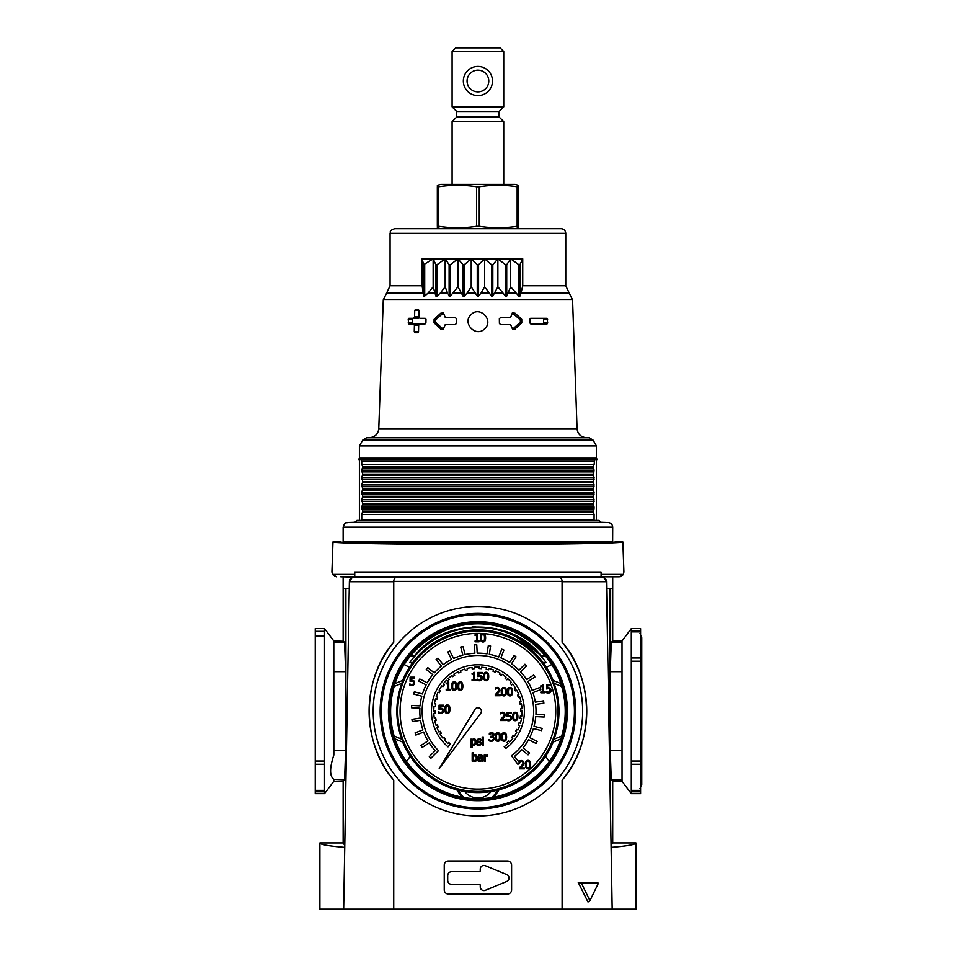 <?xml version="1.0" encoding="UTF-8"?>
<svg xmlns="http://www.w3.org/2000/svg" width="957" height="957" viewBox="0 0 957 957"><rect width="100%" height="100%" fill="white"/><g stroke="black" fill="none" stroke-linecap="round" stroke-linejoin="round"><path stroke-width="1.44" d="M545.538 655.808L541.16 655.808L546.172 662.699L543.074 662.782M543.253 662.782L545.873 662.782M472.89 626.751L496.599 628.737M513.299 634.527L540.262 654.779M412.766 662.782L409.668 662.699L414.68 655.808L410.302 655.808M541.16 655.808C512.366 617.624 443.833 617.337 414.68 655.808M447.709 875.655L447.709 880.356A3.995 3.995 0 0 0 451.704 884.352L479.313 884.352A0.933 0.933 0 0 1 480.247 885.285L480.247 886.852A3.72 3.72 0 0 0 485.39 890.285L506.743 881.445A3.72 3.72 0 0 0 506.743 874.566L485.39 865.726A3.72 3.72 0 0 0 480.247 869.159L480.247 870.726A0.933 0.933 0 0 1 479.313 871.66L451.704 871.66A3.995 3.995 0 0 0 447.709 875.655M333.814 640.999L324.519 628.617L324.519 793.64L333.814 781.259M612.719 781.319L611.26 779.859L610.267 750.587L610.267 671.67L611.26 642.398L612.719 640.939L622.038 640.939L622.062 781.319L612.719 781.319L612.719 842.914L635.962 842.914C635.747 844.517 627.469 846.012 611.116 847.364M622.014 781.259L631.321 793.64L640.616 793.64L640.616 628.617L631.321 628.617L631.321 793.64M622.014 640.999L631.321 628.617M344.759 845.378L343.12 842.914L343.12 781.319L344.58 779.859L345.573 750.587L345.573 671.67L344.58 642.398L343.443 641.262L343.443 588.411L349.245 588.411M606.594 588.411L612.396 588.411L612.396 641.262M611.08 845.378L612.719 842.914M343.12 781.319L333.802 781.319M324.519 628.617L315.224 628.617L315.224 793.64L324.519 793.64M343.443 641.262L333.802 640.939M333.778 640.939L333.814 755.025C329.519 768.076 329.519 776.199 333.814 779.369L344.58 779.859M622.229 575.743L623.354 574.379L619.287 576.796L601.821 576.796L603.389 577.059L606.475 581.354L612.193 909.15L635.962 909.15L635.962 842.914M343.12 842.914L319.877 842.914C320.093 844.517 328.371 846.012 344.723 847.364M456.752 789.788L461.693 797.205M494.147 797.205L499.087 789.788M546.172 662.699A83.761 83.761 0 0 0 409.668 662.699L412.587 662.782M333.778 779.859L333.778 781.319M333.814 752.429L333.814 755.013M406.474 761.7L410.182 756.293M409.429 667.364L404.069 664.421M552.644 664.086L546.411 667.364M545.657 756.293L549.366 761.7M319.877 842.914L319.877 909.15L393.722 909.15L393.722 780.182A108.847 108.847 0 0 1 393.722 642.219C361.327 678.848 361.088 743.182 393.722 780.182M352.439 577.059L340.788 576.796M349.616 579.942L352.332 577.107M601.821 576.796L603.03 576.951M603.484 577.095L606.212 579.894M601.104 576.76L601.104 572.011L601.104 574.379L623.354 574.379L623.928 571.975L622.887 541.925L615.052 541.925C615.59 543.205 551.292 544.33 477.914 544.318C404.548 544.33 340.249 543.205 340.788 541.925L332.952 541.925L331.9 571.975L332.474 574.379L331.9 571.975M562.118 642.219A108.847 108.847 0 0 1 562.118 780.182C594.512 743.553 594.752 679.219 562.118 642.219L562.082 581.366C561.938 578.399 560.455 576.963 557.632 577.059L398.208 577.059C395.385 576.963 393.901 578.399 393.746 581.366L393.722 642.219M336.553 576.796L332.474 574.379L334.854 576.473M444.239 865.176L444.239 889.854A4.187 4.187 0 0 0 448.426 894.041L507.413 894.041A4.187 4.187 0 0 0 511.6 889.854L511.6 865.176A4.187 4.187 0 0 0 507.413 860.989L448.426 860.989A4.187 4.187 0 0 0 444.239 865.176M562.118 780.182L562.118 909.15L393.722 909.15M619.287 576.796L620.985 576.473M612.193 909.15L562.118 909.15M395.564 740.682C407.694 774.727 441.787 798.748 477.914 798.724C514.053 798.748 548.146 774.727 560.276 740.682C566.975 720.8 566.891 700.955 560.012 681.145C547.679 647.458 513.789 623.797 477.914 623.82C442.05 623.797 408.161 647.458 395.827 681.145C388.949 701.086 388.865 720.944 395.564 740.682M589.943 900.657L588.029 902.008L578.255 882.462L597.371 882.462L598.4 883.239L589.943 900.657L581.485 883.239L598.4 883.239M393.722 581.712L349.365 581.712L343.647 909.15M622.887 541.925C623.509 543.277 555.515 544.473 477.914 544.461C400.325 544.473 332.33 543.277 332.952 541.925M332.474 574.379L354.736 574.379L354.736 572.011L354.736 576.76L352.451 577.059L349.365 581.712M354.736 576.76L354.018 576.796M581.485 883.239L578.255 882.462M359.389 459.516L359.389 520.405M510.679 258.88L518.778 264.67L519.95 264.67L522.737 258.821L422.133 258.821L423.628 264.67L433.138 258.88L435.89 264.67L437.062 264.67L445.161 258.88L449.12 264.67L450.364 264.67L457.96 258.88L463.009 264.67L464.312 264.67L471.215 258.88L477.256 264.67L478.572 264.67L484.625 258.88L491.527 264.67L492.819 264.67L497.879 258.88L505.475 264.67L506.72 264.67L510.679 258.88L510.679 286.813L518.778 296.06L519.95 296.06L521.087 292.962L569.176 292.962L572.573 299.828L577.071 428.7C577.729 434.023 580.708 437.014 586.043 437.66L589.225 437.768L593.089 440.1L596.45 445.914L596.45 458.188L597.288 459.516L594.74 459.516L594.106 464.516L361.734 464.516L362.751 466.741L361.734 470.174L362.751 474.134L361.734 477.567L362.751 481.515L361.734 484.948L362.751 488.907L361.734 492.341L362.751 496.3L361.734 499.733L362.751 503.693L361.734 507.126L362.751 511.086L361.734 514.519L361.746 520.405L356.925 520.405L354.724 522.283L347.606 522.534C346.302 523.491 345.369 520.799 343.12 527.175L612.719 527.175L612.647 542.272M594.106 461.382L361.734 461.382L361.1 459.516L358.552 459.516L359.389 458.188L359.389 445.914L596.45 445.914M612.719 527.175C612.468 524.436 610.973 522.881 608.233 522.534L601.116 522.283L598.915 520.405L594.082 520.405L594.106 514.519L593.089 511.086L594.106 507.126L593.089 503.693L594.106 499.733L593.089 496.3L594.106 492.341L593.089 488.907L594.106 484.948L593.089 481.515L594.106 477.567L593.089 474.134L594.106 470.174L593.089 466.741L594.106 464.516M596.45 459.516L596.45 520.405M594.106 470.174L361.734 470.174M594.106 471.909L361.734 471.909M594.106 477.567L361.734 477.567M594.106 479.29L361.734 479.29M594.106 484.948L361.734 484.948M594.106 486.682L361.734 486.682M594.106 492.341L361.734 492.341M594.106 494.075L361.734 494.075M594.106 499.733L361.734 499.733M594.106 501.468L361.734 501.468M594.106 507.126L361.734 507.126M594.106 508.861L361.734 508.861M361.734 461.382L361.734 464.516M529.843 319.243L529.927 322.964L530.728 323.897L547.105 323.897L547.727 322.964L546.985 318.322L530.597 318.322L529.843 319.243M514.663 329.244L521.78 322.892L521.744 319.327L515.022 313.19L512.402 312.975L510.5 317.616L500.475 317.616L499.351 318.777L499.41 323.43L500.559 324.59L510.583 324.59L512.605 329.244L515.213 329.029L512.737 329.029L519.615 322.892A2.321 2.189 90 0 0 519.615 319.327L512.737 313.19A0.933 0.873 90 0 0 512.294 312.975M484.673 328.777C475.94 337.953 461.633 322.892 471.155 314.578C479.888 305.367 494.219 320.499 484.673 328.777M443.546 312.975A0.933 0.873 -90 0 0 443.103 313.19L436.225 319.327A2.321 2.189 -90 0 0 436.225 322.892L443.103 329.029L440.627 329.029L443.235 329.244L445.244 324.59L455.269 324.59L456.429 323.43L456.477 318.777L455.353 317.616L445.328 317.616L443.426 312.975L440.818 313.19L434.095 319.327L434.059 322.892L441.177 329.244M414.584 316.923L418.855 316.923L418.999 310.415L418.293 309.482L415.446 309.482L414.728 310.415L414.584 316.923L413.52 318.322L408.854 318.322L408.196 319.243L408.735 323.897L417.946 323.897L412.957 323.897A0.933 0.718 -90 0 1 412.252 322.964L412.252 319.243A0.933 0.718 -90 0 1 412.957 318.322M418.855 316.923L419.92 318.322L425.243 318.322L425.997 319.243L425.913 322.964L425.111 323.897L419.8 323.897L418.664 325.284L418.52 331.792L417.778 332.725L414.919 332.725L414.249 331.792L418.52 331.792M413.388 323.897L414.393 325.284L414.249 331.792M503.741 106.885L452.099 106.885L452.099 51.522L503.741 51.522L503.741 106.885L499.111 111.514L456.728 111.514L452.099 106.885M492.197 83.929L492.496 81.034A14.57 14.57 0 0 0 470.629 68.414A14.57 14.57 0 0 0 470.629 93.654A14.57 14.57 0 0 0 492.496 81.034L492.197 78.151M470.76 93.738L469.791 93.14M464.528 86.776L464.217 85.986M463.344 81.058L463.619 78.223M470.868 68.282L472.232 67.624M492.293 78.653L492.484 80.795M542.882 323.897A0.933 0.718 90 0 0 543.588 322.964L543.588 319.243A0.933 0.718 90 0 0 542.882 318.322M418.855 324.555A1.4 1.065 -90 0 0 417.946 323.897M413.52 318.322L417.946 318.322A1.4 1.065 -90 0 0 418.927 317.461M488.776 81.034A10.85 10.85 0 0 0 472.495 71.643A10.85 10.85 0 0 0 472.495 90.436A10.85 10.85 0 0 0 488.776 81.034M517.151 186.794L517.151 226.283L518.503 226.283L518.503 186.794C518.503 184.845 518.503 184.845 518.503 186.794L517.151 186.794C504.53 184.845 491.898 184.845 479.266 186.794L476.574 186.794L476.574 226.283C463.942 228.233 451.309 228.233 438.677 226.283L437.337 226.283C437.337 228.245 437.337 228.245 437.337 226.283L437.337 186.794C437.337 184.845 437.337 184.845 437.337 186.794L438.677 186.794C451.309 184.845 463.942 184.845 476.574 186.794M437.337 185.311L440.734 184.402L515.105 184.402L518.503 185.311M503.741 184.402L503.741 121.647L452.099 121.647L452.099 184.402M452.099 121.647L456.728 117.017L499.111 117.017L503.741 121.647M499.111 117.017L499.111 111.514M452.099 51.522L455.771 47.85L500.068 47.85L503.741 51.522M438.677 186.794L438.677 226.283M476.574 226.283L479.266 226.283L479.266 186.794M517.151 226.283C504.53 228.233 491.898 228.233 479.266 226.283M518.503 226.283C518.503 228.245 518.503 228.245 518.503 226.283M497.879 258.88L497.879 286.813L505.475 296.06L506.72 296.06L510.679 286.813M484.625 258.88L484.625 286.813L491.527 296.06L492.819 296.06L497.879 286.813M471.215 258.88L471.215 286.813L477.256 296.06L478.572 296.06L481.084 292.962L484.625 286.813M457.96 258.88L457.96 286.813L463.009 296.06L464.312 296.06L467.172 292.962L471.215 286.813M448.378 294.301L449.12 296.06L450.364 296.06L457.96 286.813M433.138 258.88L433.138 286.813L435.89 296.06L437.062 296.06L440.411 292.962L445.161 286.813L445.161 258.88M422.133 258.821L422.133 285.772L423.628 296.06L424.705 296.06L428.198 292.962L433.138 286.813M522.737 258.821L522.737 285.772L521.087 292.962M440.411 292.962L447.481 292.962L445.161 286.813M464.312 264.67L464.312 296.06L463.009 296.06L463.009 264.67M437.062 264.67L437.062 296.06L435.89 296.06L435.89 264.67M519.95 264.67L519.95 296.06L518.778 296.06L518.778 264.67M506.72 264.67L506.72 296.06L505.475 296.06L505.475 264.67M492.819 264.67L492.819 296.06L491.527 296.06L491.527 264.67M594.106 514.519L361.734 514.519M569.176 292.962L565.778 285.772L565.778 233.329L390.061 233.329C390.958 231.965 388.339 230.912 394.715 228.675L561.125 228.675C563.948 228.95 565.503 230.505 565.778 233.329M483.046 633.522L483.763 633.618A2.105 2.105 0 0 0 483.046 633.522L483.046 633.522M482.627 633.546L482.938 633.522A2.189 2.189 0 0 0 480.809 634.993A6.292 6.292 0 0 0 480.402 637.326A12.082 12.082 0 0 0 480.474 639.097A4.414 4.414 0 0 0 480.988 640.879A2.07 2.07 0 0 0 482.077 641.848A2.871 2.871 0 0 0 483.883 641.86A2.201 2.201 0 0 0 485.187 640.532A7.261 7.261 0 0 0 485.606 637.912A7.548 7.548 0 0 0 485.103 634.826L485.067 634.778A2.105 2.105 0 0 0 483.763 633.618A77.84 77.84 0 0 1 555.67 715.142A77.84 77.84 0 0 1 475.964 789.07A77.84 77.84 0 0 1 400.074 711.242A77.84 77.84 0 0 1 482.627 633.546M479.05 757.645A1.77 1.77 0 0 0 479.086 761.234A2.548 2.548 0 0 0 481.778 760.552L482.795 761.198L482.795 757.035A1.89 1.89 0 0 0 482.137 755.408A2.955 2.955 0 0 0 480.294 754.953A7.489 7.489 0 0 0 478.428 755.229L478.428 756.281L479.373 755.982A3.756 3.756 0 0 1 480.833 755.898A0.957 0.957 0 0 1 481.694 756.473A2.273 2.273 0 0 1 481.778 757.19A8.469 8.469 0 0 0 479.05 757.645M477.471 680.295A4.271 4.271 0 0 0 480.689 680.571A2.847 2.847 0 0 0 482.149 676.91A2.201 2.201 0 0 0 480.581 675.618A5.778 5.778 0 0 0 478.859 675.57L478.859 673.405L482.28 673.405L482.28 672.448L477.806 672.448L477.806 676.647A33.734 33.734 0 0 1 479.373 676.384A1.675 1.675 0 0 1 481.12 677.353A2.369 2.369 0 0 1 480.797 679.314A1.531 1.531 0 0 1 479.624 679.817A4.163 4.163 0 0 1 477.555 679.147L477.471 680.295M476.873 744.797A4.39 4.39 0 0 0 478.895 745.312A2.56 2.56 0 0 0 480.665 744.761A1.735 1.735 0 0 0 479.924 741.771A4.558 4.558 0 0 1 478.201 741.244A0.79 0.79 0 0 1 478.356 739.964A2.249 2.249 0 0 1 480.139 739.964A3.206 3.206 0 0 1 481.036 740.479L481.036 739.366A3.529 3.529 0 0 0 477.615 739.366A1.77 1.77 0 0 0 477.256 741.854A2.835 2.835 0 0 0 478.775 742.56A2.907 2.907 0 0 1 479.959 742.967A0.849 0.849 0 0 1 478.943 744.45A3.493 3.493 0 0 1 476.921 743.649L476.873 744.797M475.067 641.812L479.038 641.812L479.038 640.975L477.591 640.975L477.591 633.642L476.753 633.642A1.077 1.077 0 0 1 476.203 634.599A2.775 2.775 0 0 1 475.067 634.778L475.067 635.52L476.55 635.52L476.55 640.975L475.067 640.975L475.067 641.812M472.184 761.198L473.344 760.959A2.321 2.321 0 0 0 476.706 760.277A4.713 4.713 0 0 0 476.849 755.97A2.129 2.129 0 0 0 474.074 755.145A3.924 3.924 0 0 0 473.213 755.743L473.213 752.704L472.184 752.704L472.184 761.198M472.076 680.523L476.048 680.523L476.048 679.697L474.6 679.697L474.6 672.364L473.763 672.364A1.077 1.077 0 0 1 473.213 673.309A2.775 2.775 0 0 1 472.076 673.501L472.076 674.242L473.559 674.242L473.559 679.697L472.076 679.697L472.076 680.523M471.059 747.417L472.1 747.417L472.1 744.857A2.536 2.536 0 0 0 475.593 744.199A4.629 4.629 0 0 0 475.713 739.905A1.914 1.914 0 0 0 473.954 738.888A2.967 2.967 0 0 0 472.1 739.701L471.059 739.067L471.059 747.417M457.649 685.655A12.082 12.082 0 0 0 457.721 687.437A4.414 4.414 0 0 0 458.224 689.219A2.07 2.07 0 0 0 459.312 690.188A2.871 2.871 0 0 0 461.118 690.2A2.201 2.201 0 0 0 462.434 688.873A7.261 7.261 0 0 0 462.841 686.253A7.548 7.548 0 0 0 462.339 683.166L462.315 683.119A2.105 2.105 0 0 0 460.293 681.863L460.173 681.863A2.189 2.189 0 0 0 458.056 683.334A6.292 6.292 0 0 0 457.649 685.655M451.548 685.655A12.082 12.082 0 0 0 451.608 687.437A4.414 4.414 0 0 0 452.123 689.219A2.07 2.07 0 0 0 453.211 690.188A2.871 2.871 0 0 0 455.018 690.2A2.201 2.201 0 0 0 456.333 688.873A7.261 7.261 0 0 0 456.74 686.253A7.548 7.548 0 0 0 456.238 683.166L456.202 683.119A2.105 2.105 0 0 0 454.192 681.863L454.073 681.863A2.189 2.189 0 0 0 451.943 683.334A6.292 6.292 0 0 0 451.548 685.655M446.201 690.141L450.173 690.141L450.173 689.303L448.725 689.303L448.725 681.982L447.888 681.982A1.077 1.077 0 0 1 447.338 682.927A2.775 2.775 0 0 1 446.201 683.119L446.201 683.86L447.685 683.86L447.685 689.303L446.201 689.303L446.201 690.141M444.766 708.754A12.082 12.082 0 0 0 444.838 710.537A4.414 4.414 0 0 0 445.352 712.307A2.07 2.07 0 0 0 446.44 713.276A2.871 2.871 0 0 0 448.235 713.3A2.201 2.201 0 0 0 449.551 711.96A7.261 7.261 0 0 0 449.969 709.352A7.548 7.548 0 0 0 449.467 706.254L449.431 706.218A2.105 2.105 0 0 0 447.409 704.962L447.29 704.962A2.189 2.189 0 0 0 445.172 706.422A6.292 6.292 0 0 0 444.766 708.754M438.713 713.001A4.271 4.271 0 0 0 441.931 713.276A2.847 2.847 0 0 0 443.39 709.616A2.201 2.201 0 0 0 441.823 708.324A5.778 5.778 0 0 0 440.1 708.288L440.1 706.122L443.51 706.122L443.51 705.165L439.048 705.165L439.048 709.352A33.734 33.734 0 0 1 440.615 709.101A1.675 1.675 0 0 1 442.361 710.058A2.369 2.369 0 0 1 442.038 712.032A1.531 1.531 0 0 1 440.866 712.522A4.163 4.163 0 0 1 438.785 711.852L438.713 713.001M505.894 748.374A46.486 46.486 0 0 0 512.82 680.547A46.486 46.486 0 0 0 444.67 678.764A46.486 46.486 0 0 0 448.043 746.855L450.448 743.984A42.742 42.742 0 0 1 448.701 742.441L447.792 743.529A44.166 44.166 0 0 1 444.359 739.952L445.448 739.031A42.742 42.742 0 0 1 443.976 737.225L442.9 738.146A44.166 44.166 0 0 1 440.112 734.055L441.321 733.325A42.742 42.742 0 0 1 440.172 731.304L438.964 732.033A44.166 44.166 0 0 1 436.87 727.535L438.186 727.009A42.742 42.742 0 0 1 437.397 724.832L436.069 725.358A44.166 44.166 0 0 1 434.753 720.573L436.141 720.274A42.742 42.742 0 0 1 435.71 717.989L434.322 718.288A44.166 44.166 0 0 1 433.808 713.36L435.232 713.3A42.742 42.742 0 0 1 435.184 710.967L433.76 711.039A44.166 44.166 0 0 1 434.059 706.099L435.471 706.254A42.742 42.742 0 0 1 435.806 703.957L434.394 703.79A44.166 44.166 0 0 1 435.507 698.957L436.859 699.352A42.742 42.742 0 0 1 437.576 697.139L436.213 696.744A44.166 44.166 0 0 1 438.091 692.162L439.371 692.772A42.742 42.742 0 0 1 440.435 690.703L439.155 690.093A44.166 44.166 0 0 1 441.763 685.882L442.924 686.695A42.742 42.742 0 0 1 444.311 684.829L443.151 684.016A44.166 44.166 0 0 1 446.417 680.295L447.433 681.288A42.742 42.742 0 0 1 449.108 679.673L448.091 678.68A44.166 44.166 0 0 1 451.931 675.546L452.769 676.683A42.742 42.742 0 0 1 454.683 675.367L453.845 674.218A44.166 44.166 0 0 1 458.152 671.754L458.786 673.022A42.742 42.742 0 0 1 460.891 672.041L460.257 670.773A44.166 44.166 0 0 1 464.899 669.051L465.317 670.402A42.742 42.742 0 0 1 467.554 669.78L467.136 668.417A44.166 44.166 0 0 1 472.004 667.484L472.196 668.883A42.742 42.742 0 0 1 474.505 668.644L474.313 667.232A44.166 44.166 0 0 1 479.266 667.101L479.23 668.524A42.742 42.742 0 0 1 481.55 668.656L481.586 667.232A44.166 44.166 0 0 1 486.491 667.926L486.216 669.314A42.742 42.742 0 0 1 488.489 669.828L488.764 668.441A44.166 44.166 0 0 1 493.489 669.924L492.987 671.252A42.742 42.742 0 0 1 495.14 672.125L495.642 670.797A44.166 44.166 0 0 1 500.068 673.034L499.351 674.266A42.742 42.742 0 0 1 501.336 675.486L502.042 674.254A44.166 44.166 0 0 1 506.038 677.197L505.14 678.286A42.742 42.742 0 0 1 506.887 679.817L507.796 678.716A44.166 44.166 0 0 1 511.241 682.269L510.177 683.202A42.742 42.742 0 0 1 511.648 684.997L512.725 684.064A44.166 44.166 0 0 1 515.548 688.143L514.34 688.884A42.742 42.742 0 0 1 515.5 690.894L516.72 690.153A44.166 44.166 0 0 1 518.838 694.626L517.522 695.165A42.742 42.742 0 0 1 518.335 697.342L519.651 696.804A44.166 44.166 0 0 1 521.003 701.577L519.627 701.888A42.742 42.742 0 0 1 520.07 704.161L521.457 703.85A44.166 44.166 0 0 1 522.008 708.778L520.596 708.862A42.742 42.742 0 0 1 520.656 711.183L522.079 711.099A44.166 44.166 0 0 1 521.816 716.051L520.405 715.896A42.742 42.742 0 0 1 520.094 718.205L521.505 718.36A44.166 44.166 0 0 1 520.429 723.193L519.065 722.81A42.742 42.742 0 0 1 518.371 725.035L519.747 725.418A44.166 44.166 0 0 1 517.893 730.012L516.613 729.413A42.742 42.742 0 0 1 515.56 731.483L516.852 732.093A44.166 44.166 0 0 1 514.268 736.316L513.096 735.514A42.742 42.742 0 0 1 511.732 737.392L512.904 738.194A44.166 44.166 0 0 1 509.662 741.95L508.634 740.957A42.742 42.742 0 0 1 506.983 742.584L508 743.577A44.166 44.166 0 0 1 504.183 746.747L505.894 748.374M411.534 707.761L419.896 708.204A58.102 58.102 0 0 0 420.207 718.037L411.941 719.341A66.476 66.476 0 0 0 412.264 721.638L420.53 720.334A58.102 58.102 0 0 0 422.886 729.88L415.063 732.883A66.476 66.476 0 0 0 415.864 735.072L423.676 732.069A58.102 58.102 0 0 0 427.958 740.921L420.936 745.479A66.476 66.476 0 0 0 422.169 747.453L429.191 742.895A58.102 58.102 0 0 0 435.22 750.659L429.298 756.58A66.476 66.476 0 0 0 430.913 758.243L438.473 750.683A55.781 55.781 0 0 1 440.352 670.008A55.781 55.781 0 0 1 520.859 675.642A55.781 55.781 0 0 1 511.481 755.791L517.916 764.332A66.476 66.476 0 0 0 519.747 762.908L514.483 756.401A58.102 58.102 0 0 0 521.577 749.594L528.085 754.858A66.476 66.476 0 0 0 529.58 753.075L523.072 747.812A58.102 58.102 0 0 0 528.599 739.677L536.052 743.469A66.476 66.476 0 0 0 537.14 741.424L529.688 737.62A58.102 58.102 0 0 0 533.396 728.516L541.483 730.681A66.476 66.476 0 0 0 542.129 728.444L534.042 726.279A58.102 58.102 0 0 0 535.776 716.602L544.138 717.044A66.476 66.476 0 0 0 544.306 714.723L535.944 714.281A58.102 58.102 0 0 0 535.621 704.46L543.899 703.144A66.476 66.476 0 0 0 543.576 700.847L535.31 702.151A58.102 58.102 0 0 0 532.953 692.605L540.777 689.602A66.476 66.476 0 0 0 539.975 687.425L532.164 690.428A58.102 58.102 0 0 0 527.881 681.575L534.903 677.018A66.476 66.476 0 0 0 533.671 675.044L526.649 679.602A58.102 58.102 0 0 0 520.62 671.838L526.541 665.916A66.476 66.476 0 0 0 524.926 664.242L519.005 670.163A58.102 58.102 0 0 0 511.493 663.823L516.05 656.801A66.476 66.476 0 0 0 514.124 655.497L509.567 662.519A58.102 58.102 0 0 0 500.894 657.878L503.896 650.054A66.476 66.476 0 0 0 501.743 649.193L498.741 657.004A58.102 58.102 0 0 0 489.302 654.265L490.606 645.999A66.476 66.476 0 0 0 488.321 645.592L487.005 653.858A58.102 58.102 0 0 0 477.196 653.141L476.765 644.779A66.476 66.476 0 0 0 474.445 644.862L474.875 653.224A58.102 58.102 0 0 0 465.138 654.564L462.973 646.477A66.476 66.476 0 0 0 460.712 647.04L462.877 655.114A58.102 58.102 0 0 0 453.63 658.464L449.826 650.999A66.476 66.476 0 0 0 447.744 652.016L451.537 659.469A58.102 58.102 0 0 0 443.187 664.66L437.923 658.153A66.476 66.476 0 0 0 436.081 659.588L441.356 666.084A58.102 58.102 0 0 0 434.263 672.903L427.755 667.627A66.476 66.476 0 0 0 426.26 669.41L432.767 674.673A58.102 58.102 0 0 0 427.241 682.819L419.788 679.015A66.476 66.476 0 0 0 418.688 681.073L426.152 684.865A58.102 58.102 0 0 0 422.444 693.969L414.357 691.803A66.476 66.476 0 0 0 413.711 694.04L421.798 696.206A58.102 58.102 0 0 0 420.063 705.883L411.701 705.453A66.476 66.476 0 0 0 411.534 707.761M409.752 685.033A4.271 4.271 0 0 0 412.969 685.308A2.847 2.847 0 0 0 414.429 681.647A2.201 2.201 0 0 0 412.862 680.355A5.778 5.778 0 0 0 411.139 680.319L411.139 678.154L414.548 678.154L414.548 677.185L410.086 677.185L410.086 681.384A33.734 33.734 0 0 1 411.654 681.133A1.675 1.675 0 0 1 413.4 682.09A2.369 2.369 0 0 1 413.077 684.064A1.531 1.531 0 0 1 411.905 684.554A4.163 4.163 0 0 1 409.835 683.884L409.752 685.033M402.634 680.427A81.345 81.345 0 0 1 553.206 680.427M394.954 738.888L402.957 742.201L401.832 739.223A81.058 81.058 0 0 1 401.832 683.274L402.957 680.295L394.99 683.597M553.206 742.07A81.345 81.345 0 0 1 402.634 742.07M560.874 738.888L552.883 742.201L554.007 739.223A81.058 81.058 0 0 0 554.007 683.274L552.883 680.295L560.85 683.597M474.935 709.448L439.191 768.65L480.713 713.336A3.481 3.481 0 0 0 479.864 708.359A3.481 3.481 0 0 0 474.935 709.448M483.357 736.986L482.196 736.986L482.196 738.05L483.357 738.05L483.357 736.986M483.285 739.067L482.256 739.067L482.256 745.168L483.285 745.168L483.285 739.067M483.919 673.716A6.292 6.292 0 0 0 483.524 676.037A12.082 12.082 0 0 0 483.584 677.819A4.414 4.414 0 0 0 484.098 679.602A2.07 2.07 0 0 0 485.187 680.571A2.871 2.871 0 0 0 486.993 680.583A2.201 2.201 0 0 0 488.309 679.255A7.261 7.261 0 0 0 488.716 676.635A7.548 7.548 0 0 0 488.214 673.549L488.19 673.501A2.105 2.105 0 0 0 486.168 672.245L486.048 672.245A2.189 2.189 0 0 0 483.919 673.716M484.242 755.097L484.242 761.198L485.271 761.198L485.271 756.879A2.369 2.369 0 0 1 487.484 756.197L487.484 755.133A2.656 2.656 0 0 0 485.271 756.006L485.271 755.097L484.242 755.097M489.099 739.629L489.099 740.79A5.323 5.323 0 0 0 491.324 741.292A2.692 2.692 0 0 0 494.039 738.708A1.914 1.914 0 0 0 492.388 736.675L492.388 736.591A1.914 1.914 0 0 0 491.635 732.739A6.902 6.902 0 0 0 489.326 733.313L489.326 734.486L491.3 733.684A1.292 1.292 0 0 1 491.91 736.112A3.589 3.589 0 0 1 490.762 736.244L490.762 737.153A6.52 6.52 0 0 1 491.862 737.201A1.244 1.244 0 0 1 492.484 739.893A1.687 1.687 0 0 1 491.252 740.347A3.876 3.876 0 0 1 489.183 739.629L489.099 739.629M495.702 734.246A6.292 6.292 0 0 0 495.295 736.567A12.082 12.082 0 0 0 495.367 738.349A4.414 4.414 0 0 0 495.882 740.12A2.07 2.07 0 0 0 496.97 741.089A2.871 2.871 0 0 0 498.776 741.113A2.201 2.201 0 0 0 500.08 739.773A7.261 7.261 0 0 0 500.499 737.165A7.548 7.548 0 0 0 499.997 734.079L499.961 734.031A2.105 2.105 0 0 0 497.939 732.775L497.831 732.775A2.189 2.189 0 0 0 495.702 734.246M501.659 688.908A6.292 6.292 0 0 0 501.253 691.241A12.082 12.082 0 0 0 501.324 693.024A4.414 4.414 0 0 0 501.839 694.794A2.07 2.07 0 0 0 502.927 695.763A2.871 2.871 0 0 0 504.722 695.787A2.201 2.201 0 0 0 506.038 694.447A7.261 7.261 0 0 0 506.456 691.839A7.548 7.548 0 0 0 505.954 688.741L505.918 688.705A2.105 2.105 0 0 0 503.896 687.449L503.777 687.449A2.189 2.189 0 0 0 501.659 688.908M501.803 734.246A6.292 6.292 0 0 0 501.408 736.567A12.082 12.082 0 0 0 501.468 738.349A4.414 4.414 0 0 0 501.982 740.12A2.07 2.07 0 0 0 503.071 741.089A2.871 2.871 0 0 0 504.877 741.113A2.201 2.201 0 0 0 506.193 739.773A7.261 7.261 0 0 0 506.6 737.165A7.548 7.548 0 0 0 506.097 734.079L506.062 734.031A2.105 2.105 0 0 0 504.052 732.775L503.932 732.775A2.189 2.189 0 0 0 501.803 734.246M506.636 719.162L506.636 720.31A4.271 4.271 0 0 0 509.854 720.585A2.847 2.847 0 0 0 511.313 716.925A2.201 2.201 0 0 0 509.746 715.633A5.778 5.778 0 0 0 508.011 715.597L508.011 713.42L511.433 713.42L511.433 712.463L506.971 712.463L506.971 716.661A33.734 33.734 0 0 1 508.538 716.41A1.675 1.675 0 0 1 510.284 717.367A2.369 2.369 0 0 1 509.961 719.341A1.531 1.531 0 0 1 508.789 719.831A4.163 4.163 0 0 1 506.708 719.162L506.636 719.162M507.76 688.908A6.292 6.292 0 0 0 507.354 691.241A12.082 12.082 0 0 0 507.425 693.024A4.414 4.414 0 0 0 507.94 694.794A2.07 2.07 0 0 0 509.028 695.763A2.871 2.871 0 0 0 510.835 695.787A2.201 2.201 0 0 0 512.139 694.447A7.261 7.261 0 0 0 512.557 691.839A7.548 7.548 0 0 0 512.055 688.741L512.019 688.705A2.105 2.105 0 0 0 509.997 687.449L509.89 687.449A2.189 2.189 0 0 0 507.76 688.908M513.084 713.731A6.292 6.292 0 0 0 512.677 716.051A12.082 12.082 0 0 0 512.749 717.834A4.414 4.414 0 0 0 513.263 719.616A2.07 2.07 0 0 0 514.352 720.573A2.871 2.871 0 0 0 516.146 720.597A2.201 2.201 0 0 0 517.462 719.257A7.261 7.261 0 0 0 517.881 716.649A7.548 7.548 0 0 0 517.378 713.563L517.342 713.515A2.105 2.105 0 0 0 515.321 712.259L515.213 712.259A2.189 2.189 0 0 0 513.084 713.731M525.836 761.82A6.292 6.292 0 0 0 525.429 764.141A12.082 12.082 0 0 0 525.501 765.923A4.414 4.414 0 0 0 526.015 767.705A2.07 2.07 0 0 0 527.104 768.662A2.871 2.871 0 0 0 528.898 768.686A2.201 2.201 0 0 0 530.214 767.347A7.261 7.261 0 0 0 530.633 764.739A7.548 7.548 0 0 0 530.13 761.652L530.094 761.605A2.105 2.105 0 0 0 528.073 760.348L527.953 760.348A2.189 2.189 0 0 0 525.836 761.82M540.861 691.983L540.861 692.808L544.832 692.808L544.832 691.983L543.385 691.983L543.385 684.65L542.535 684.65A1.077 1.077 0 0 1 541.997 685.595A2.775 2.775 0 0 1 540.861 685.786L540.861 686.528L542.332 686.528L542.332 691.983L540.861 691.983M546.256 691.433L546.256 692.581A4.271 4.271 0 0 0 549.474 692.856A2.847 2.847 0 0 0 550.933 689.196A2.201 2.201 0 0 0 549.366 687.904A5.778 5.778 0 0 0 547.643 687.868L547.643 685.702L551.053 685.702L551.053 684.745L546.591 684.745L546.591 688.932A33.734 33.734 0 0 1 548.158 688.681A1.675 1.675 0 0 1 549.904 689.638A2.369 2.369 0 0 1 549.581 691.612A1.531 1.531 0 0 1 548.409 692.102A4.163 4.163 0 0 1 546.339 691.433L546.256 691.433M519.448 767.681L519.448 768.842L524.46 768.842L524.46 767.897L520.464 767.897A18.243 18.243 0 0 0 523.706 764.404A2.668 2.668 0 0 0 521.697 760.528A5.479 5.479 0 0 0 519.615 761.018L519.615 762.215L520.464 761.736A2.404 2.404 0 0 1 522.151 761.545A1.16 1.16 0 0 1 522.929 762.274A2.345 2.345 0 0 1 522.474 764.416A10.683 10.683 0 0 1 521.409 765.732A34.763 34.763 0 0 1 519.448 767.681M500.595 719.389L500.595 720.537L505.607 720.537L505.607 719.592L501.612 719.592A18.243 18.243 0 0 0 504.853 716.099A2.668 2.668 0 0 0 502.844 712.235A5.479 5.479 0 0 0 500.762 712.714L500.762 713.91L501.612 713.432A2.404 2.404 0 0 1 503.298 713.252A1.16 1.16 0 0 1 504.076 713.97A2.345 2.345 0 0 1 503.633 716.111A10.683 10.683 0 0 1 502.557 717.427A34.763 34.763 0 0 1 500.595 719.389M495.271 694.567L495.271 695.715L500.284 695.715L500.284 694.782L496.288 694.782A18.243 18.243 0 0 0 499.53 691.277A2.668 2.668 0 0 0 497.52 687.413A5.479 5.479 0 0 0 495.439 687.904L495.439 689.1L496.288 688.621A2.404 2.404 0 0 1 497.975 688.43A1.16 1.16 0 0 1 498.753 689.148A2.345 2.345 0 0 1 498.31 691.289A10.683 10.683 0 0 1 497.233 692.605A34.763 34.763 0 0 1 495.271 694.567M483.01 634.491A1.232 1.232 0 0 0 481.754 635.448A12.046 12.046 0 0 0 481.527 638.798A5.575 5.575 0 0 0 481.79 640.281A1.483 1.483 0 0 0 484.242 640.221A5.575 5.575 0 0 0 484.469 638.738A13.362 13.362 0 0 0 484.386 635.998A2.488 2.488 0 0 0 484.027 635.005A1.124 1.124 0 0 0 483.01 634.491M447.362 705.919A1.232 1.232 0 0 0 446.118 706.876A12.046 12.046 0 0 0 445.89 710.226A5.575 5.575 0 0 0 446.141 711.709A1.483 1.483 0 0 0 448.594 711.649A5.575 5.575 0 0 0 448.833 710.166A13.362 13.362 0 0 0 448.737 707.438A2.488 2.488 0 0 0 448.39 706.433A1.124 1.124 0 0 0 447.362 705.919M454.144 682.831A1.232 1.232 0 0 0 452.9 683.777A12.046 12.046 0 0 0 452.673 687.138A5.575 5.575 0 0 0 452.924 688.621A1.483 1.483 0 0 0 455.376 688.562A5.575 5.575 0 0 0 455.616 687.078A13.362 13.362 0 0 0 455.52 684.339A2.488 2.488 0 0 0 455.161 683.346A1.124 1.124 0 0 0 454.144 682.831M460.245 682.831A1.232 1.232 0 0 0 459.001 683.777A12.046 12.046 0 0 0 458.774 687.138A5.575 5.575 0 0 0 459.025 688.621A1.483 1.483 0 0 0 461.477 688.562A5.575 5.575 0 0 0 461.717 687.078A13.362 13.362 0 0 0 461.621 684.339A2.488 2.488 0 0 0 461.274 683.346A1.124 1.124 0 0 0 460.245 682.831M472.842 740.084A3.637 3.637 0 0 0 472.1 740.574L472.1 744.044A2.763 2.763 0 0 0 473.44 744.379A1.471 1.471 0 0 0 474.78 743.637A2.931 2.931 0 0 0 475.127 742.082A3.529 3.529 0 0 0 474.875 740.634A1.459 1.459 0 0 0 472.842 740.084M474.839 755.898A2.644 2.644 0 0 0 473.213 756.604L473.213 760.097A2.787 2.787 0 0 0 474.564 760.456A1.424 1.424 0 0 0 475.916 759.714A3.218 3.218 0 0 0 476.239 758.123A4.283 4.283 0 0 0 476.012 756.664A1.172 1.172 0 0 0 474.839 755.898M479.935 758.255A1.124 1.124 0 0 0 479.313 760.169A1.735 1.735 0 0 0 481.036 760.217A3.589 3.589 0 0 0 481.778 759.702L481.778 758.004A11.544 11.544 0 0 0 479.935 758.255M486.12 673.214A1.232 1.232 0 0 0 484.876 674.171A12.046 12.046 0 0 0 484.649 677.52A5.575 5.575 0 0 0 484.9 679.003A1.483 1.483 0 0 0 487.352 678.944A5.575 5.575 0 0 0 487.592 677.46A13.362 13.362 0 0 0 487.496 674.721A2.488 2.488 0 0 0 487.137 673.728A1.124 1.124 0 0 0 486.12 673.214M497.903 733.744A1.232 1.232 0 0 0 496.647 734.689A12.046 12.046 0 0 0 496.42 738.05A5.575 5.575 0 0 0 496.683 739.534A1.483 1.483 0 0 0 499.135 739.474A5.575 5.575 0 0 0 499.363 737.979A13.362 13.362 0 0 0 499.279 735.251A2.488 2.488 0 0 0 498.92 734.258A1.124 1.124 0 0 0 497.903 733.744M503.849 688.406A1.232 1.232 0 0 0 502.604 689.363A12.046 12.046 0 0 0 502.377 692.724A5.575 5.575 0 0 0 502.64 694.208A1.483 1.483 0 0 0 505.081 694.148A5.575 5.575 0 0 0 505.32 692.653A13.362 13.362 0 0 0 505.224 689.925A2.488 2.488 0 0 0 504.877 688.932A1.124 1.124 0 0 0 503.849 688.406M504.004 733.744A1.232 1.232 0 0 0 502.76 734.689A12.046 12.046 0 0 0 502.533 738.05A5.575 5.575 0 0 0 502.784 739.534A1.483 1.483 0 0 0 505.236 739.474A5.575 5.575 0 0 0 505.475 737.979A13.362 13.362 0 0 0 505.38 735.251A2.488 2.488 0 0 0 505.021 734.258A1.124 1.124 0 0 0 504.004 733.744M509.961 688.406A1.232 1.232 0 0 0 508.705 689.363A12.046 12.046 0 0 0 508.478 692.724A5.575 5.575 0 0 0 508.741 694.208A1.483 1.483 0 0 0 511.182 694.148A5.575 5.575 0 0 0 511.421 692.653A13.362 13.362 0 0 0 511.337 689.925A2.488 2.488 0 0 0 510.978 688.932A1.124 1.124 0 0 0 509.961 688.406M515.273 713.228A1.232 1.232 0 0 0 514.029 714.173A12.046 12.046 0 0 0 513.801 717.535A5.575 5.575 0 0 0 514.065 719.018A1.483 1.483 0 0 0 516.505 718.958A5.575 5.575 0 0 0 516.744 717.475A13.362 13.362 0 0 0 516.648 714.735A2.488 2.488 0 0 0 516.302 713.743A1.124 1.124 0 0 0 515.273 713.228M528.025 761.317A1.232 1.232 0 0 0 526.781 762.262A12.046 12.046 0 0 0 526.553 765.624A5.575 5.575 0 0 0 526.817 767.107A1.483 1.483 0 0 0 529.257 767.047A5.575 5.575 0 0 0 529.496 765.552A13.362 13.362 0 0 0 529.4 762.825A2.488 2.488 0 0 0 529.054 761.832A1.124 1.124 0 0 0 528.025 761.317M345.884 588.411L345.884 781.175M609.956 588.411L609.956 781.175M324.519 791.798L315.224 791.798M324.519 790.374L315.224 790.374M324.519 764.272L315.224 764.272M324.519 761.042L315.224 761.042M324.519 635.986L315.224 635.986M344.58 642.398L333.814 642.398M345.573 671.67L333.778 671.67M611.26 642.398L622.014 642.398M611.26 779.859L622.014 779.859M610.267 750.587L622.062 750.587M610.267 671.67L622.062 671.67M631.321 791.798L640.616 791.798M631.321 764.272L640.616 764.272M631.321 790.374L640.616 790.374M631.321 761.042L640.616 761.042M631.321 631.883L640.616 631.883M631.321 657.985L640.616 657.985M631.321 630.46L640.616 630.46M604.286 542.858L351.554 542.858M497.233 790.267A21.293 21.293 0 0 1 491.587 797.648M464.253 797.648A21.293 21.293 0 0 1 458.606 790.267M491.085 791.523A16.664 16.664 0 0 1 464.743 791.523M324.519 631.345L315.224 631.345M631.321 661.215L640.616 661.215M345.573 750.587L333.778 750.587M373.17 711.207A104.744 104.744 0 0 1 530.298 620.483A104.744 104.744 0 0 1 530.298 801.918A104.744 104.744 0 0 1 373.17 711.207M380.132 711.207A97.793 97.793 0 0 1 526.817 626.512A97.793 97.793 0 0 1 526.817 795.889A97.793 97.793 0 0 1 380.132 711.207M380.24 711.207A97.686 97.686 0 0 1 526.757 626.608A97.686 97.686 0 0 1 526.757 795.805A97.686 97.686 0 0 1 380.24 711.207M381.388 711.207A96.525 96.525 0 0 1 526.183 627.613A96.525 96.525 0 0 1 526.183 794.8A96.525 96.525 0 0 1 381.388 711.207M388.41 711.207A89.503 89.503 0 0 1 522.666 633.69A89.503 89.503 0 0 1 522.666 788.712A89.503 89.503 0 0 1 388.41 711.207M562.082 581.366L393.746 581.366M561.089 740.981A88.343 88.343 0 0 1 389.571 711.207A88.343 88.343 0 0 1 493.034 624.167A88.343 88.343 0 0 1 561.089 740.981M606.475 581.712L562.118 581.712M601.104 572.011L354.736 572.011M603.389 577.059L557.632 577.059M398.208 577.059L352.451 577.059M601.104 576.497L354.736 576.497M594.165 460.891L361.674 460.891M593.089 466.741L362.751 466.741M593.089 467.949L362.751 467.949M593.089 474.134L362.751 474.134M593.089 475.342L362.751 475.342M593.089 481.515L362.751 481.515M593.089 482.723L362.751 482.723M593.089 488.907L362.751 488.907M593.089 490.116L362.751 490.116M593.089 496.3L362.751 496.3M593.089 497.508L362.751 497.508M593.089 503.693L362.751 503.693M593.089 504.901L362.751 504.901M593.089 511.086L362.751 511.086M577.071 428.7L378.769 428.7L383.267 299.828L572.573 299.828M408.113 322.964L412.252 322.964M408.196 319.243L412.252 319.243M547.643 319.243L543.588 319.243M547.727 322.964L543.588 322.964M414.393 325.284L418.664 325.284M414.728 310.415L418.999 310.415M440.818 313.19L443.103 313.19M434.059 322.892L436.225 322.892M434.095 319.327L436.225 319.327M515.022 313.19L512.737 313.19M521.744 319.327L519.615 319.327M521.78 322.892L519.615 322.892M477.256 296.06L477.256 264.67M478.572 296.06L478.572 264.67M449.12 296.06L449.12 264.67M450.364 296.06L450.364 264.67M423.628 296.06L423.628 264.67M424.705 296.06L424.705 264.67M612.719 541.447L343.12 541.447L343.204 542.38M608.233 522.534L347.606 522.534M601.116 522.283L354.724 522.283M594.106 519.962L361.734 519.962M593.089 512.294L362.751 512.294M474.756 292.962L467.172 292.962M460.927 292.962L453.51 292.962M434.753 292.962L428.198 292.962M423.018 292.962L386.664 292.962L383.267 299.828M515.428 292.962L508.358 292.962M502.329 292.962L494.913 292.962M488.668 292.962L481.084 292.962M565.778 285.772L522.737 285.772M422.133 285.772L390.061 285.772L390.061 233.329M586.043 437.66L369.797 437.66C375.12 437.014 378.111 434.023 378.769 428.7M589.225 437.768L366.603 437.768L362.751 440.1L359.389 445.914M593.089 440.1L362.751 440.1M596.45 458.188L359.389 458.188M596.797 459.013L359.042 459.013M397.753 711.242A80.173 80.173 0 0 1 518 641.812A80.173 80.173 0 0 1 518 780.673A80.173 80.173 0 0 1 397.753 711.242M401.832 739.223L394.081 736.005M401.832 683.274L394.105 686.48M554.007 739.223L561.759 736.005M554.007 683.274L561.735 686.48M612.528 541.925L612.719 542.858M343.312 541.925L343.12 542.858M640.616 635.089L641.776 637.685L641.776 784.573L640.616 787.168M639.946 633.642L640.616 632.948M639.946 788.616L640.616 789.31M612.719 640.939L612.719 576.796M343.12 640.939L343.12 576.796M456.728 117.017L456.728 111.514M343.12 541.447L343.12 527.175M515.105 228.675L518.503 227.766M440.734 228.675L437.337 227.766M386.664 292.962L390.061 285.772M369.797 437.66L366.603 437.768"/></g></svg>
